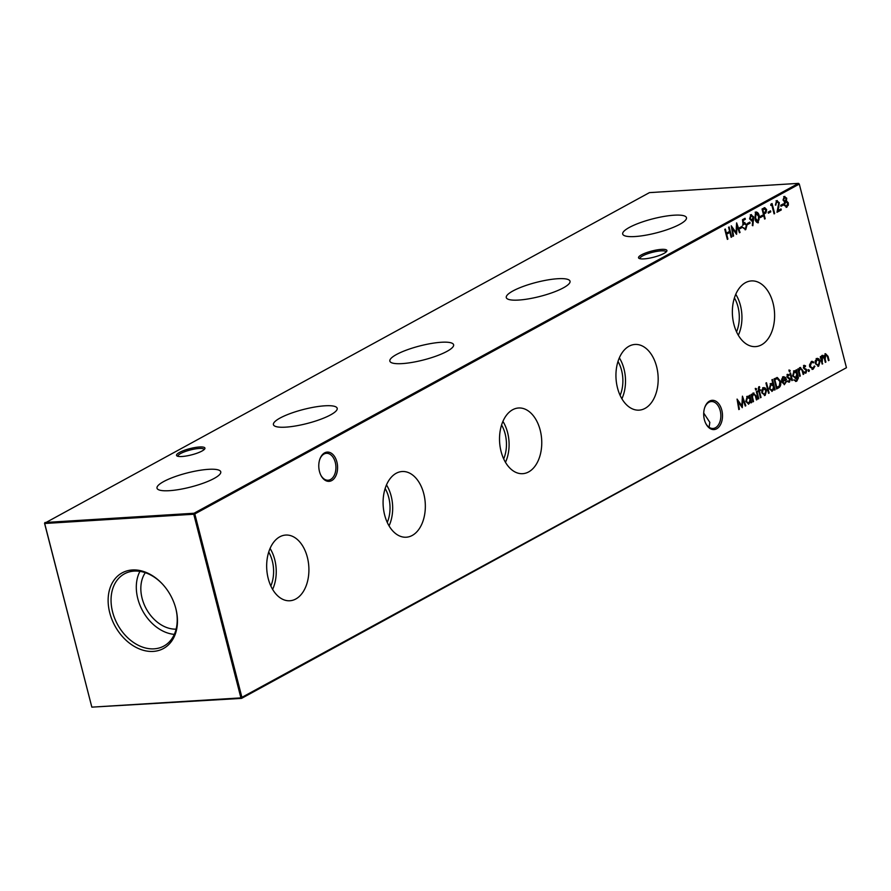 <?xml version="1.0" encoding="UTF-8"?>
<svg xmlns="http://www.w3.org/2000/svg" width="891" height="891" viewBox="0 0 891 891"><rect width="100%" height="100%" fill="white"/><g stroke="black" fill="none" stroke-linecap="round" stroke-linejoin="round"><path stroke-width="1.34" d="M208.438 469.334A32.911 7.251 -14.4 0 0 173.934 477.041A32.911 7.251 -14.4 0 0 157.028 488.246A32.911 7.251 -14.4 0 0 169.335 490.685A32.911 7.251 -14.4 0 0 203.649 483.045A32.911 7.251 -14.4 0 0 220.768 471.874A32.911 7.251 -14.4 0 0 208.438 469.334M324.859 405.806A32.911 7.251 -14.4 0 0 290.355 413.513A32.911 7.251 -14.4 0 0 273.448 424.706A32.911 7.251 -14.4 0 0 285.755 427.145A32.911 7.251 -14.4 0 0 320.069 419.505A32.911 7.251 -14.4 0 0 337.199 408.334A32.911 7.251 -14.4 0 0 324.859 405.806M441.29 342.267A32.911 7.251 -14.4 0 0 406.775 349.974A32.911 7.251 -14.4 0 0 389.868 361.167A32.911 7.251 -14.4 0 0 402.175 363.606A32.911 7.251 -14.4 0 0 436.501 355.966A32.911 7.251 -14.4 0 0 453.619 344.795A32.911 7.251 -14.4 0 0 441.29 342.267M557.71 278.727A32.911 7.251 -14.4 0 0 523.206 286.434A32.911 7.251 -14.4 0 0 506.3 297.627A32.911 7.251 -14.4 0 0 518.607 300.067A32.911 7.251 -14.4 0 0 552.921 292.437A32.911 7.251 -14.4 0 0 570.04 281.266A32.911 7.251 -14.4 0 0 557.71 278.727M674.131 215.199A32.911 7.251 -14.4 0 0 639.627 222.906A32.911 7.251 -14.4 0 0 622.72 234.099A32.911 7.251 -14.4 0 0 635.027 236.538A32.911 7.251 -14.4 0 0 669.341 228.898A32.911 7.251 -14.4 0 0 686.471 217.727A32.911 7.251 -14.4 0 0 674.131 215.199M336.887 461.961A14.657 9.378 -93.6 0 1 332.978 479.714A14.657 9.378 -93.6 0 1 320.883 475.293A14.657 9.378 -93.6 0 1 319.468 471.473A14.657 9.378 -93.6 0 1 319.869 459.11A14.657 9.378 -93.6 0 1 328.656 452.16A14.657 9.378 -93.6 0 1 336.887 461.961M320.715 474.97A13.476 8.632 86.4 0 0 328.111 480.227A13.476 8.632 86.4 0 0 335.283 462.396A13.476 8.632 86.4 0 0 326.44 453.319A13.476 8.632 86.4 0 0 319.758 459.444M721.81 410.194A14.657 9.378 -93.6 0 1 717.901 427.947A14.657 9.378 -93.6 0 1 705.806 423.537A14.657 9.378 -93.6 0 1 704.391 419.706A14.657 9.378 -93.6 0 1 704.792 407.343A14.657 9.378 -93.6 0 1 713.58 400.393A14.657 9.378 -93.6 0 1 721.81 410.194M705.639 423.203A13.476 8.632 86.4 0 0 713.034 428.46A13.476 8.632 86.4 0 0 720.206 410.64A13.476 8.632 86.4 0 0 711.363 401.551A13.476 8.632 86.4 0 0 704.681 407.688M204.106 449.621A13.476 2.974 -14.4 0 0 204.084 449.498A13.476 2.974 -14.4 0 0 199.038 448.485A13.476 2.974 -14.4 0 0 180.695 453.497A13.476 2.974 -14.4 0 0 177.977 456.203A13.476 2.974 -14.4 0 0 178.011 456.326M182.031 456.493A14.657 3.23 165.6 0 1 177.097 456.003A14.657 3.23 165.6 0 1 182.744 450.935A14.657 3.23 165.6 0 1 199.45 446.992A14.657 3.23 165.6 0 1 204.752 448.897A14.657 3.23 165.6 0 1 182.031 456.493M666.089 252.019A13.476 2.974 -14.4 0 0 666.067 251.886A13.476 2.974 -14.4 0 0 661.022 250.872A13.476 2.974 -14.4 0 0 642.667 255.884A13.476 2.974 -14.4 0 0 639.95 258.602A13.476 2.974 -14.4 0 0 639.994 258.713M644.015 258.88A14.657 3.23 165.6 0 1 639.07 258.39A14.657 3.23 165.6 0 1 644.716 253.334A14.657 3.23 165.6 0 1 661.434 249.38A14.657 3.23 165.6 0 1 666.735 251.284A14.657 3.23 165.6 0 1 644.015 258.88M703.712 413.045L709.837 422.379L709.091 427.279M268.236 578.582A32.911 21.061 86.4 0 0 289.308 600.779A32.911 21.061 86.4 0 0 307.339 557.231A32.911 21.061 86.4 0 0 285.22 535.101A32.911 21.061 86.4 0 0 268.236 578.582M272.613 589.385A31.664 20.27 86.4 0 0 274.74 559.615A31.664 20.27 86.4 0 0 270.073 548.466M270.842 585.977A27.554 17.631 86.4 0 0 272.301 560.951A27.554 17.631 86.4 0 0 268.726 552.064M384.656 515.043A32.911 21.061 86.4 0 0 405.728 537.24A32.911 21.061 86.4 0 0 423.771 493.703A32.911 21.061 86.4 0 0 401.652 471.562A32.911 21.061 86.4 0 0 384.656 515.043M389.044 525.857A31.664 20.27 86.4 0 0 391.171 496.087A31.664 20.27 86.4 0 0 386.494 484.927M387.262 522.449A27.554 17.631 86.4 0 0 388.721 497.412A27.554 17.631 86.4 0 0 385.157 488.535M501.087 451.503A32.911 21.061 86.4 0 0 522.148 473.7A32.911 21.061 86.4 0 0 540.191 430.164A32.911 21.061 86.4 0 0 518.072 408.033A32.911 21.061 86.4 0 0 501.087 451.503M505.464 462.318A31.664 20.27 86.4 0 0 507.592 432.547A31.664 20.27 86.4 0 0 502.925 421.387M503.682 458.91A27.554 17.631 86.4 0 0 505.152 433.884A27.554 17.631 86.4 0 0 501.577 424.996M617.508 387.964A32.911 21.061 86.4 0 0 638.58 410.161A32.911 21.061 86.4 0 0 656.611 366.624A32.911 21.061 86.4 0 0 634.492 344.494A32.911 21.061 86.4 0 0 617.508 387.964M621.885 398.778A31.664 20.27 86.4 0 0 624.012 369.008A31.664 20.27 86.4 0 0 619.345 357.859M620.114 395.37A27.554 17.631 86.4 0 0 621.573 370.344A27.554 17.631 86.4 0 0 618.009 361.456M733.928 324.435A32.911 21.061 86.4 0 0 755 346.632A32.911 21.061 86.4 0 0 773.043 303.096A32.911 21.061 86.4 0 0 750.924 280.955A32.911 21.061 86.4 0 0 733.928 324.435M738.316 335.25A31.664 20.27 86.4 0 0 740.443 305.468A31.664 20.27 86.4 0 0 735.766 294.32M736.534 331.831A27.554 17.631 86.4 0 0 737.993 306.805A27.554 17.631 86.4 0 0 734.429 297.928M109.738 612.752A43.102 31.731 -118.6 0 0 153.241 651.41A43.102 31.731 -118.6 0 0 175.861 608.664A43.102 31.731 -118.6 0 0 175.85 608.642A43.102 31.731 -118.6 0 0 162.396 583.995A43.102 31.731 -118.6 0 0 122.145 572.868A43.102 31.731 -118.6 0 0 109.738 612.752M162.619 584.24A41.142 30.283 -118.6 0 0 125.308 573.392A41.142 30.283 -118.6 0 0 112.589 611.928A41.142 30.283 -118.6 0 0 164.701 645.585A41.142 30.283 -118.6 0 0 175.772 608.341M139.932 571.365A39.917 29.381 -118.6 0 0 137.793 598.618A39.917 29.381 -118.6 0 0 174.324 634.381M145.311 572.69A34.292 25.238 -118.6 0 0 142.114 598.351A34.292 25.238 -118.6 0 0 176.117 629.146M808.326 370.834L808.638 369.709L809.373 370.255L809.073 371.38L808.326 370.834L808.738 371.402M808.638 369.709L809.373 370.255L808.471 371.413M800.107 367.627L802.78 370.4L803.738 374.142L803.17 374.454L801.789 369.375L800.229 368.573L799.16 371.369L800.263 376.035L799.695 376.347L797.813 369.019L798.381 368.707L798.726 370.032L800.653 367.46M800.396 368.506L798.782 369.72M789.136 371.124L789.459 370.055L790.183 370.545L789.86 371.603L789.136 371.124L789.515 371.625M789.459 370.055L790.183 370.545L789.259 371.636M795.986 370.021L797.824 377.918L796.788 381.159L793.848 380.123L796.509 380.29L797.478 375.957L795.997 378.363L792.689 375.969L794.104 370.901L796.287 371.313L796.521 369.72L798.425 377.884L796.788 381.159L795.83 381.459M795.429 380.524L796.509 380.29M797.478 375.957L795.262 378.586M794.104 370.901L794.85 370.678M778.522 387.897L776.573 388.966L774.001 378.942L777.364 377.517L780.494 381.259C781.207 384.544 780.549 386.761 778.522 387.897L776.507 388.71M768.565 393.332L765.926 383.052L766.494 382.74L769.133 393.02L768.565 393.332M758.742 386.828L759.477 386.638L759.711 387.574L759.087 387.663L759.177 390.102L760.134 389.579L760.368 390.481L759.399 391.004L761.048 397.442L760.48 397.742L758.831 391.316L758.185 391.672L757.951 390.77L758.597 390.414L758.742 386.828M759.711 387.574L758.486 387.696L758.308 389.133L758.909 389.089M755.501 389.478L755.824 388.409L756.559 388.899L756.225 389.957L755.501 389.478L755.88 389.98M755.824 388.409L756.559 388.899L755.624 389.991M739.909 228.709L739.641 227.684L742.069 226.359L742.337 227.383L739.909 228.709M747.672 224.476L747.404 223.452L749.832 222.126L750.099 223.151L747.672 224.476M755.156 212.181C756.927 211.969 758.107 213.328 758.687 216.268L757.862 222.728L758.464 222.694C756.704 222.884 755.546 221.514 755 218.573L755.757 212.147C757.528 211.924 758.709 213.294 759.288 216.235L757.896 222.861M755.757 212.147L756.336 211.969M764.756 207.703L766.616 209.585L766.004 212.815L763.999 214.107L765.18 218.729L764.612 219.041L762.039 209.006L764.857 207.692M739.385 409.259L738.817 409.57L737.069 399.09L741.869 405.85L742.437 396.161L745.845 405.728L745.277 406.04L742.827 399.157L742.27 407.688L738.127 401.696L739.385 409.259L738.773 409.303M753.374 393.131L756.047 395.905L757.005 399.647L756.437 399.948L755.067 394.869L753.508 394.078L752.438 396.874L753.53 401.54L752.962 401.852L751.08 394.524L751.648 394.212L751.993 395.537L753.92 392.953M753.663 394L752.049 395.225M776.64 200.753L779.313 202.691L778.077 210.521L781.006 208.917L781.273 209.953L776.985 212.292L778.767 203.081L776.885 201.789L775.448 205.208L777.308 200.542M777.03 201.722L776.284 201.834L775.415 204.941L776.016 204.908M768.365 213.183L768.098 212.158L770.526 210.833L770.793 211.858L768.365 213.183M822.415 355.442L824.331 356.422L825.567 353.727L828.029 356.355L829.042 360.332L828.474 360.643L827.461 356.667L825.701 354.674L825.155 359.196L825.89 362.047L825.322 362.359L824.364 358.639L822.549 356.4L822.17 364.085L820.288 356.756L820.856 356.445L821.179 357.714L822.894 355.297M825.779 354.64L824.498 355.364M822.605 356.367L821.268 357.258M846.45 367.716L241.561 698.377L240.904 697.887L846.45 367.716L799.294 184.069L194.817 513.951L241.973 697.597L241.561 698.377L91.84 707.142L240.904 697.887L193.759 514.241L44.684 523.496L91.84 707.142L44.55 523.284L44.962 522.505L194.026 513.249L798.503 183.368L649.439 192.623L44.55 523.284M727.346 239.378L724.773 229.355L725.341 229.043L726.388 233.152L729.629 231.393L728.571 227.283L729.139 226.971L731.711 236.995L731.143 237.307L729.885 232.417L726.655 234.188L727.914 239.066L727.346 239.378M816.746 358.538L818.807 358.795L820.11 361.055L818.695 366.123L815.332 363.662L815.298 360.71L817.515 358.305M816.145 358.583L818.205 358.828L819.508 361.089L818.094 366.168L818.695 366.123L817.905 366.368M770.793 205.409L770.904 204.173L772.063 203.538L774.647 213.573L774.079 213.873L771.762 204.874L770.793 205.409M780.984 206.3L780.716 205.275L783.144 203.95L783.401 204.975L780.984 206.3M750.779 401.596L748.652 404.057L745.878 401.518L747.326 396.428L749.576 396.896L749.788 395.225L751.67 402.554L751.102 402.866L750.779 401.596L748.496 404.247M747.326 396.428L748.084 396.194M783.679 196.621L786.14 198.248L785.784 200.831L787.677 202.825L787.733 205.164L786.352 207.18L786.942 207.146L784.024 205.22L784.559 201.789L783.089 200.163L784.28 196.588L786.742 198.203L786.374 200.798L788.279 202.792L788.335 205.13L786.118 207.403M784.28 196.588L784.86 196.41M760.279 217.593L760.023 216.569L762.44 215.243L762.707 216.268L760.279 217.593M753.006 220.456L751.759 220.923L749.665 218.974L750.89 214.809L753.63 216.825L752.873 225.735L752.294 225.49L753.006 220.456L751.737 221.079M750.89 214.809L751.503 214.62M744.208 222.694L747.037 224.9L745.745 229.633L743.094 227.851L745.511 228.586L746.469 225.167L744.375 223.786L743.116 225.055L742.481 219.687L745.065 218.273L745.333 219.309L743.183 220.478L743.517 223.296L744.876 222.494M743.606 222.739L746.435 224.933L745.132 229.822M744.753 228.697L745.511 228.586M744.653 223.663L742.515 225.089M733.571 235.981L733.003 236.293L731.266 225.813L736.055 232.573L736.623 222.884L740.042 232.451L739.474 232.763L737.013 225.88L736.59 234.333L732.324 228.419L733.571 235.981L732.959 236.026L731.723 228.452L732.324 228.419M758.219 398.979L756.336 391.65L756.904 391.349L758.787 398.667L758.219 398.979M763.219 387.752L765.28 387.997L766.583 390.258L765.169 395.337L761.816 392.864L761.772 389.924L763.999 387.518M762.618 387.785L764.678 388.042L765.982 390.303L764.567 395.37L765.169 395.337L764.389 395.582M774.223 388.799L772.107 391.26L769.323 388.721L770.771 383.631L773.032 384.155L771.907 379.789L772.475 379.477L775.114 389.757L774.557 390.069L774.223 388.799L771.94 391.45M770.771 383.631L771.483 383.408M786.04 381.326L784.47 384.511L781.786 381.972L781.685 379.232L783.133 376.882L785.361 377.316L786.519 379.577L782.398 381.827L784.771 383.609L786.062 381.148L786.675 381.292L784.269 384.723M783.133 376.882L783.902 376.648M783.924 383.754L784.771 383.609M791.854 380.624L789.972 373.296L790.54 372.995L792.422 380.312L791.854 380.624M787.633 374.432L789.081 374.833L788.858 375.668L787.856 375.334L787.51 376.648L790.295 379.21L789.482 382.061L787.911 381.793L788.112 380.914L789.226 381.181L789.738 379.555L786.953 376.993L787.956 374.331M788.858 375.668L787.254 375.367L786.909 376.681L787.51 376.648M786.909 376.681L789.693 379.243L788.969 382.217M788.112 380.914L789.226 381.181M804.116 365.433L805.564 365.833L805.341 366.669L804.35 366.335L804.005 367.638L806.789 370.21L805.976 373.062L804.406 372.794L804.606 371.903L805.72 372.182L806.232 370.556L803.448 367.983L804.45 365.332M805.341 366.669L803.749 366.368L803.404 367.682L804.005 367.638M803.404 367.682L806.188 370.244L805.453 373.218M804.606 371.903L805.72 372.182M811.278 361.523L813.828 362.091L813.472 362.815L811.467 362.448L810.231 366.401L812.96 368.228L814.296 366.034L814.897 366.268L813.182 369.141L809.685 366.791L811.278 361.523L812.124 361.267M811.868 362.281L810.866 362.481L809.496 364.965M811.968 368.429L812.96 368.228M814.24 366.279L813.182 369.141L812.291 369.409M193.759 514.241L194.817 513.951L194.026 513.249L193.759 514.241M799.294 184.069L798.503 183.368L799.294 184.069M724.795 229.332L725.786 233.197L726.388 233.152M728.604 227.261L731.11 237.039L731.711 236.995M726.655 234.188L729.885 232.417M726.054 234.222L727.312 239.111L727.914 239.066M820.321 356.734L821.179 357.714M821.814 355.487L824.331 356.422M824.966 353.76L827.427 356.4L828.441 360.365L829.042 360.332M824.175 356.422L825.289 362.091L825.89 362.047M821.101 357.725L822.137 363.806L822.738 363.773M818.205 358.828L818.807 358.795M819.508 361.089L820.11 361.055M817.225 359.329L816.368 359.485L815.298 363.394L817.86 365.265M815.298 363.394L818.461 365.232L817.57 365.388M818.461 365.232L819.542 361.367L816.969 359.441L815.9 363.35M816.936 359.307L816.368 359.485M769.991 211.122L770.793 211.858M770.192 211.891L768.298 212.927M771.528 203.827L774.045 213.606L774.647 213.573M770.826 205.097L771.762 204.874M776.039 200.787L779.313 202.691M778.712 202.725L778.845 203.471M778.834 204.674L777.475 210.566L778.077 210.521M780.471 209.218L781.273 209.953M780.672 209.986L777.075 211.947M782.61 204.239L783.401 204.975M782.799 205.008L780.917 206.044M751.113 394.501L751.993 395.537M752.772 393.165L755.445 395.938L756.403 399.68L757.005 399.647M751.948 395.537L751.837 396.918L752.438 396.874M751.837 396.918L752.928 401.574L753.53 401.54M749.253 395.515L751.068 402.587L751.67 402.554M746.725 396.462L749.576 396.896M747.872 397.186L746.959 397.353L745.845 401.262L748.44 403.144M745.845 401.262L749.041 403.111L748.173 403.267M749.041 403.111L750.166 399.213L747.56 397.319L746.446 401.217M747.571 397.174L746.959 397.353M737.236 400.07L741.869 405.85M742.292 397.475L745.255 405.773L745.845 405.728M741.835 407.042L742.225 399.19L742.827 399.157M738.784 409.292L737.525 401.741L738.127 401.696M786.14 198.248L786.742 198.203M785.784 200.831L786.374 200.798M787.677 202.825L788.279 202.792M787.733 205.164L788.335 205.13M785.862 201.756L785.038 201.889L783.991 204.975L786.085 206.155M783.991 204.975L786.686 206.111L785.751 206.289M784.737 197.524L783.913 197.668L783.055 199.907L784.759 200.865M783.055 199.907L784.626 200.932M785.361 200.831L786.163 198.481L784.514 197.624L783.657 199.874M786.686 206.111L787.722 203.115L785.639 201.856L784.592 204.93M764.155 207.737L766.616 209.585M766.015 209.619L765.402 212.849L766.004 212.815M765.402 212.849L763.999 214.107M763.398 214.141L764.578 218.763L765.18 218.729M764.623 208.828L762.273 209.764L763.13 213.116L764.834 212.492L766.048 209.897L764.021 209.107L762.874 209.73L763.732 213.072M762.273 209.764L762.874 209.73M764.344 208.795L763.42 209.14M761.905 215.533L762.707 216.268M762.106 216.313L760.212 217.337M758.687 216.268L759.288 216.235M756.125 213.127L755.434 213.205L754.967 218.295L757.617 221.692M755.434 213.205L756.036 213.172L755.568 218.262L758.219 221.647L757.528 221.725M758.219 221.647L759.132 219.186L758.72 216.535L755.813 213.094M750.289 214.842L753.029 216.858L752.316 225.49M753.029 216.858L753.63 216.825M751.313 215.767L750.523 215.889L749.621 218.651L751.603 219.843M749.621 218.651L752.204 219.81L751.38 219.943M750.523 215.889L751.124 215.856L750.222 218.618M752.204 219.81L753.051 217.07L751.002 215.733M749.298 222.416L750.099 223.151M749.498 223.196L747.605 224.22M744.531 218.573L745.333 219.309M744.731 219.342L743.183 220.478M742.582 220.511L742.916 223.34L743.517 223.296M746.435 224.933L747.037 224.9M743.061 227.584L744.909 228.619M744.364 223.63L743.773 223.819M741.535 226.648L742.337 227.383M741.735 227.428L739.842 228.452M731.422 226.793L736.055 232.573M736.478 224.198L739.441 232.484L740.042 232.451M736.022 233.765L736.412 225.913L737.013 225.88M755.223 388.454L755.958 388.944M756.37 391.639L758.185 398.711L758.787 398.667M758.898 386.75L758.486 387.696L759.11 387.607M758.308 389.133L759.177 390.102M759.6 389.868L760.368 390.481M758.798 391.049L760.446 397.475L761.048 397.442M758.118 391.416L758.831 391.316M764.678 388.042L765.28 387.997M765.982 390.303L766.583 390.258M763.71 388.543L762.852 388.688L761.783 392.597L764.333 394.479M761.783 392.597L764.935 394.435L764.055 394.602M764.935 394.435L766.015 390.581L763.453 388.654L762.384 392.563M763.409 388.521L762.852 388.688M765.959 383.03L768.532 393.065L769.133 393.02M771.94 379.766L774.513 389.801L775.114 389.757M770.169 383.665L773.032 384.155M771.316 384.389L770.414 384.567L769.289 388.465L771.896 390.347M769.289 388.465L772.497 390.314L771.617 390.47M772.497 390.314L773.611 386.416L771.016 384.522L769.891 388.42M771.016 384.377L770.414 384.567M776.763 377.55L780.494 381.259M779.892 381.292C780.605 384.589 779.948 386.794 777.932 387.941M777.286 378.642L774.223 379.7L776.273 387.663L779.335 385.992L779.926 381.56L777.286 378.642L774.825 379.655L776.874 387.63M774.223 379.7L774.825 379.655M786.074 381.326L786.675 381.292M782.532 376.915L785.361 377.316M784.759 377.35L786.519 379.577M785.918 379.622L782.398 381.827M781.797 381.871L784.169 383.653M783.69 377.639L781.786 379.143L781.619 380.936L785.717 378.987L783.401 377.762L782.22 380.903M781.786 379.143L782.387 379.098M782.799 377.806L783.389 377.628M793.502 370.934L796.287 371.313M797.846 377.918L798.425 377.884M796.198 381.192L795.529 381.448M793.814 379.856L795.908 380.323M794.638 371.658L793.77 371.814L792.656 375.735L795.195 377.483M792.656 375.735L795.797 377.45L794.839 377.639M795.797 377.45L796.888 373.652L794.371 371.77L793.257 375.69M794.327 371.647L793.77 371.814M790.005 373.284L791.821 380.357L792.422 380.312M788.858 370.099L789.582 370.589M787.031 374.465L789.081 374.833M788.257 375.701L787.254 375.367L788.257 375.701M787.243 377.261L787.844 377.227M788.09 377.661L788.691 377.617M789.181 378.23L789.782 378.196M789.693 379.243L790.295 379.21M787.51 380.947L788.624 381.214L787.51 380.947M797.846 368.997L798.726 370.032M799.505 367.66L802.178 370.433L803.136 374.175L803.738 374.142M798.681 370.032L798.559 371.413L799.16 371.369M798.559 371.413L799.661 376.08L800.263 376.035M803.515 365.466L805.564 365.833M804.74 366.702L803.749 366.368L804.74 366.702M803.738 368.261L804.339 368.228M804.584 368.651L805.186 368.618M805.676 369.23L806.277 369.197M806.188 370.244L806.789 370.21M804.005 371.948L805.119 372.215L804.005 371.948M808.037 369.743L808.783 370.288M811.835 361.312L813.828 362.091M811.567 362.269L810.866 362.481M809.529 365.911L810.231 366.401M809.629 366.435L812.358 368.273M814.296 366.301L814.897 366.268M812.581 369.175L811.991 369.397M827.427 356.4L828.029 356.355M824.554 359.24L825.155 359.196M821.346 360.721L821.947 360.688M778.366 207.024L778.968 206.979M755.445 395.938L756.047 395.905M752.249 398.923L752.85 398.89M763.843 213.896L764.445 213.851M754.967 218.295L755.568 218.262M753.062 220.2L753.663 220.166M774.669 379.455L775.27 379.41M797.412 375.579L798.013 375.534M802.178 370.433L802.78 370.4M798.982 373.429L799.583 373.385M759.455 387.563L758.854 387.607M788.056 375.278L787.455 375.311M788.936 381.27L788.335 381.303M804.551 366.268L803.949 366.312M805.431 372.271L804.829 372.304"/></g></svg>
